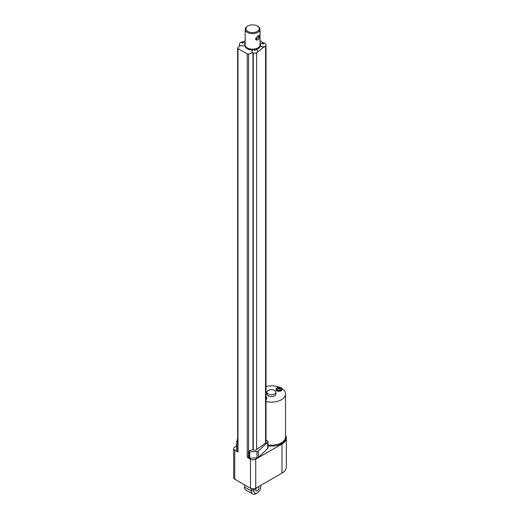 <?xml version="1.0" encoding="UTF-8"?>
<svg xmlns="http://www.w3.org/2000/svg" width="520" height="520" viewBox="0 0 520 520"><rect width="100%" height="100%" fill="white"/><g stroke="black" fill="none" stroke-linecap="round" stroke-linejoin="round"><path stroke-width="0.78" d="M244.81 44.974A2.867 1.651 0 0 1 240.247 45.448L237.822 47.782A1.111 0.643 0 0 0 237.666 48.113A1.111 0.643 0 0 0 237.991 48.561L247.26 53.918A1.111 0.643 0 0 0 248.619 54.009L252.655 52.611A2.912 2.041 133.9 0 0 252.649 52.643A2.873 1.657 0 0 0 255.528 53.131A2.873 1.657 0 0 0 257.589 51.87A1.456 0.728 114.1 0 0 257.575 51.85A2.867 1.651 0 0 0 257.589 51.181A2.971 2.971 0 0 0 251.966 51.181A2.867 1.651 0 0 0 252.655 52.611M262.691 42.841A10.394 6 0 0 0 260.019 40.69M266.006 440.349A0.741 0.429 0 0 1 266.689 440.466L267.436 440.895A1.853 1.073 180 0 1 267.976 441.649A1.853 1.073 180 0 1 267.703 442.208L258.394 450.99A1.853 1.073 180 0 1 256.984 451.503L249.789 451.887A1.853 1.073 180 0 1 248.885 451.802A0.741 0.429 180 0 1 248.8 451.041L252.311 449.826A0.741 0.429 180 0 1 253.195 449.878A2.23 1.287 0 0 0 256.347 449.787A2.23 1.287 180 0 0 256.614 449.625L265.551 442.975A3.712 2.145 180 0 0 265.714 442.839L265.714 45.942M252.967 449.793L252.967 52.819M244.81 45.337A7.794 4.498 0 0 0 244.803 45.48A7.794 4.498 0 0 0 252.727 49.979M245.063 43.998A2.867 1.651 0 0 0 245.044 43.94A2.971 2.971 0 0 0 239.408 43.986A2.873 1.657 0 0 0 240.221 45.474M242.495 42.816L242.229 43.297L241.878 42.185A2.964 1.71 -120 0 1 242.229 42.328A2.964 1.71 -60 0 1 242.587 42.185A0.709 0.41 180 0 1 242.847 42.334A2.964 1.71 -60 0 0 242.495 42.477A2.964 1.71 -120 0 1 242.847 42.744A0.709 0.41 180 0 1 242.587 42.893A2.964 1.71 -120 0 0 242.229 42.627A2.964 1.71 -60 0 0 241.878 42.893A0.709 0.41 180 0 1 241.618 42.744A2.964 1.71 -60 0 1 241.969 42.477A2.964 1.71 -120 0 0 241.618 42.334A0.709 0.41 180 0 1 241.878 42.185L241.969 42.816M242.918 42.003L245.174 40.995M256.132 49.491A7.794 4.498 0 0 0 260.39 45.526L260.332 44.928L260.39 45.526A2.867 1.651 0 0 0 264.732 46.52A1.222 0.611 114.1 0 0 264.719 46.566A2.873 1.657 0 0 0 266 44.863A2.971 2.971 0 0 0 260.364 44.811M263.432 43.7L263.172 44.174L262.821 43.062A2.964 1.71 -120 0 1 263.172 43.206A2.964 1.71 -60 0 1 263.523 43.062A0.709 0.41 180 0 1 263.783 43.212A2.964 1.71 -60 0 0 263.432 43.355A2.964 1.71 -120 0 1 263.783 43.622A0.709 0.41 180 0 1 263.523 43.771A2.964 1.71 -120 0 0 263.172 43.505A2.964 1.71 -60 0 0 262.821 43.771A0.709 0.41 180 0 1 262.555 43.622A2.964 1.71 -60 0 1 262.912 43.355A2.964 1.71 -120 0 0 262.555 43.212A0.709 0.41 180 0 1 262.821 43.062L262.906 43.355M264.732 46.52L257.575 51.85M255.034 50.063L254.774 50.538L254.423 49.426A2.964 1.71 -120 0 1 254.774 49.569A2.964 1.71 -60 0 1 255.125 49.426A0.709 0.41 180 0 1 255.392 49.575A2.964 1.71 -60 0 0 255.034 49.718A2.964 1.71 -120 0 1 255.392 49.985A0.709 0.41 180 0 1 255.125 50.134A2.964 1.71 -120 0 0 254.774 49.868A2.964 1.71 -60 0 0 254.423 50.134A0.709 0.41 180 0 1 254.163 49.985A2.964 1.71 -60 0 1 254.514 49.718A2.964 1.71 -120 0 0 254.163 49.575A0.709 0.41 180 0 1 254.423 49.426L254.514 50.063M262.912 43.355L262.912 43.7M247.871 26L247.351 26.305A7.423 4.284 0 0 0 245.174 29.335L245.174 44.909A7.423 4.284 0 0 0 247.351 47.938A7.423 4.284 0 0 0 255.437 48.867A7.423 4.284 0 0 0 260.019 44.909L260.019 29.335A7.423 4.284 0 0 0 257.842 26.305L257.322 26A6.682 3.854 0 0 0 247.871 26A6.682 3.854 0 0 0 247.871 31.454A6.682 3.854 0 0 0 257.322 31.454A6.682 3.854 0 0 0 257.322 26L257.842 26.305M245.174 29.335A7.423 4.284 0 0 0 247.351 32.364A7.423 4.284 0 0 0 255.437 33.293A7.423 4.284 0 0 0 260.019 29.335M255.697 38.681C255.249 40.898 259.038 40.229 259.155 37.928C259.74 35.854 259.305 35.113 257.842 35.698L255.697 38.681M255.847 37.908L256.347 39.52L258.914 36.614L258.57 35.666L257.706 35.782M236.503 444.399L236.503 450.567A1.853 1.073 0 0 0 236.496 450.651A1.853 1.073 0 0 0 236.555 450.912L236.555 444.581A1.853 1.073 180 0 1 236.496 444.314A1.853 1.073 180 0 1 236.503 444.229L237.068 440.063A1.853 1.073 180 0 1 237.666 439.354M236.555 444.581A0.741 0.429 0 0 0 237.666 444.841M266.006 45.441L266.006 442.117A2.6 1.502 180 0 1 265.714 442.812M266.006 401.512A14.099 8.145 0 0 0 285.538 394.004A14.099 8.145 0 0 0 281.911 388.55M279.454 387.303A14.099 8.145 0 0 0 266.006 386.49M266.006 399.562A2.971 1.716 0 0 0 266.799 398.392L266.799 397.787A2.971 1.716 0 0 0 266.006 396.624M266.981 392.184L266.981 394.004A4.452 2.574 0 0 0 268.288 395.818A4.452 2.574 0 0 0 273.143 396.376A4.452 2.574 0 0 0 275.892 394.004L275.892 392.184A4.452 2.574 0 0 0 274.586 390.364A4.452 2.574 0 0 0 269.731 389.805A4.452 2.574 0 0 0 266.981 392.184A4.452 2.574 0 0 0 268.288 394.004A4.452 2.574 0 0 0 273.143 394.557A4.452 2.574 0 0 0 275.892 392.184M276.081 388.999L276.081 389.61A2.971 1.716 0 0 0 276.945 390.819A2.971 1.716 0 0 0 280.183 391.19A2.971 1.716 0 0 0 282.016 389.61L282.016 388.999A2.971 1.716 0 0 0 281.144 387.79A2.971 1.716 0 0 0 277.908 387.419A2.971 1.716 0 0 0 276.081 388.999A2.971 1.716 0 0 0 276.945 390.215A2.971 1.716 0 0 0 280.183 390.585A2.971 1.716 0 0 0 282.016 388.999M266.006 398.95A2.971 1.716 0 0 0 266.799 397.787M277.745 388.219A1.879 1.085 0 0 0 277.869 389.818A1.879 1.085 0 0 0 280.611 389.603A1.879 1.085 0 0 0 280.007 388.05A1.879 1.085 0 0 0 278.135 388.05A1.879 1.085 0 0 0 277.745 388.219M278.896 388.732L278.72 388.154A2.964 1.71 -120 0 1 279.071 388.297A2.964 1.71 -60 0 1 279.422 388.154A0.709 0.41 180 0 1 279.689 388.31A2.964 1.71 -60 0 0 279.338 388.453A2.964 1.71 -120 0 1 279.689 388.713A0.709 0.41 180 0 1 279.422 388.869A2.964 1.71 -120 0 0 279.071 388.603A2.964 1.71 -60 0 0 278.72 388.869A0.709 0.41 180 0 1 278.46 388.713A2.964 1.71 -60 0 1 278.811 388.453A2.964 1.71 -120 0 0 278.46 388.31A0.709 0.41 180 0 1 278.72 388.154L278.811 388.759M278.811 388.453L278.811 388.791M279.253 388.732L279.422 388.154L279.253 388.732M279.338 388.453L279.338 388.791M251.264 488.768L251.264 490.945A6.682 3.854 120 0 0 252.649 494A6.682 3.854 120 0 0 255.989 493.668L257.322 492.901A4.797 2.769 120 0 0 260.709 487.026L260.709 485.394M258.005 486.954A2.23 1.287 -60 0 1 258.433 487.058A2.23 1.287 -60 0 1 258.895 488.079A2.23 1.287 -60 0 1 257.92 490.315A2.23 1.287 -60 0 1 256.204 490.913A2.23 1.287 -60 0 1 255.743 489.892A2.23 1.287 -60 0 1 256.633 487.747M253.929 489.392L253.929 490.945A4.797 2.769 120 0 0 257.322 492.901L255.989 493.668M244.484 484.783L244.484 487.026A6.682 3.854 120 0 0 245.869 490.087L252.649 494M255.781 488.235L280.41 474.019A12.617 7.287 0 0 0 280.43 474.006M250.458 488.235L250.497 488.26A3.712 2.145 0 0 0 255.743 488.26L256.087 488.059M237.939 481.007L236.626 480.253M281.983 444.028L281.983 473.109A14.846 8.567 0 0 0 281.99 473.109A14.846 8.567 0 0 0 286.332 467.051L286.332 437.964A14.846 8.567 180 0 1 281.983 444.028L255.743 459.173A3.712 2.145 180 0 1 250.497 459.173L247.26 457.308A1.111 0.643 0 0 0 248.436 457.45M234.754 479.167L234.754 450.086A3.712 2.145 180 0 1 233.669 448.572L233.669 477.653A3.712 2.145 0 0 0 234.754 479.167L250.153 488.059M267.976 444.918A14.099 8.145 0 0 0 281.437 442.767A14.099 8.145 0 0 0 285.538 437.028L285.538 394.004M281.437 442.767A14.099 8.145 0 0 0 285.591 436.995A14.099 8.145 0 0 0 285.538 436.293M267.976 445.848A14.099 8.145 0 0 0 285.591 437.964L285.591 436.995M236.496 446.05L234.754 447.057A3.712 2.145 180 0 0 233.669 448.572M285.538 435.201A14.846 8.567 180 0 1 286.332 437.964M248.436 451.412L248.436 457.743A0.741 0.429 -0 0 0 248.885 458.14A1.853 1.073 0 0 0 249.789 458.218L249.789 451.887M267.976 441.649L267.976 447.987A1.853 1.073 0 0 1 267.703 448.546L258.394 457.327A1.853 1.073 0 0 1 256.984 457.834L249.789 458.218M237.666 451.172A0.741 0.429 180 0 1 236.555 450.912M237.666 48.113L237.666 451.503A1.111 0.643 0 0 0 237.991 451.958L237.991 48.561M234.754 450.086L237.991 451.958M253.279 449.917L253.279 52.943M256.614 449.625L256.614 52.806M265.551 442.975L265.551 46.098M248.619 451.132L248.619 54.009M247.26 457.308L247.26 53.918M244.803 45.48L244.803 45.201A7.794 4.498 0 0 0 247.084 48.38A7.794 4.498 0 0 0 253.091 49.686M255.723 49.322A7.794 4.498 0 0 0 260.39 45.201L260.019 43.764M245.174 44.636A7.436 4.296 0 0 0 247.338 47.944A7.436 4.296 0 0 0 255.658 48.822A7.436 4.296 0 0 0 260.019 44.636M253.929 490.945L251.264 490.945L244.484 487.026M255.743 488.26L255.743 459.173M250.497 488.26L250.497 459.173M248.885 458.14L248.885 451.802M256.984 457.834L256.984 451.503M258.394 457.327L258.394 450.99M267.703 448.546L267.703 442.208M239.467 44.739L239.467 46.202M245.174 43.764L244.803 45.201M280.007 388.05A2.971 2.971 0 0 0 278.135 388.05M250.991 488.495A2.971 2.971 0 0 0 255.508 488.384M234.585 479.063A2.971 2.971 0 0 0 235.983 479.875M280.41 474.019L281.99 473.109M236.496 450.651L236.496 444.314"/></g></svg>
